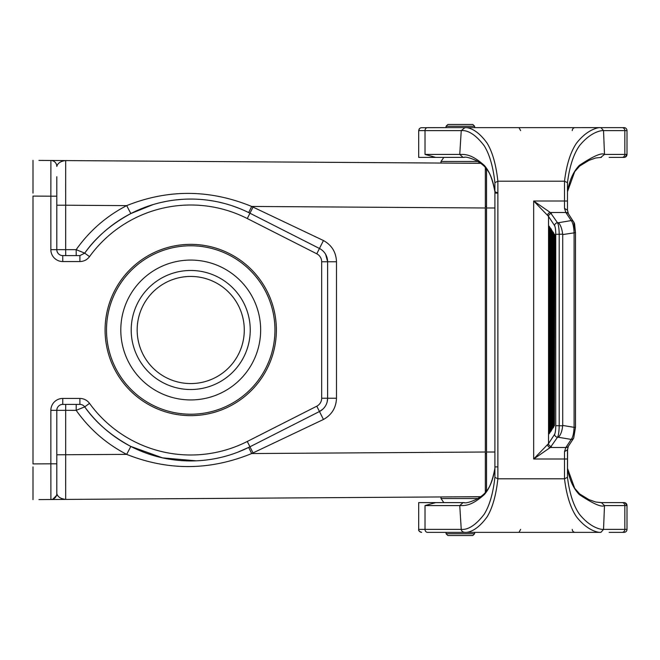 <?xml version="1.0" encoding="UTF-8"?>
<svg xmlns="http://www.w3.org/2000/svg" width="660" height="660" viewBox="0 0 660 660"><rect width="100%" height="100%" fill="white"/><g stroke="black" fill="none" stroke-linecap="round" stroke-linejoin="round"><path stroke-width="0.99" d="M420.618 532.174L421.657 532.364C419.257 531.547 418.267 530.558 418.688 529.386L418.688 502.606L443.85 502.606L418.688 502.606L418.688 529.386L425.015 529.386A2.978 2.524 90 0 0 427.54 532.364L464.813 532.364M625.135 502.821L627 505.585L627 529.386A2.978 2.978 0 0 1 624.022 532.364L609.147 532.364M567.6 449.18L567.476 477.32C569.464 493.251 573.433 505.535 579.381 514.165C591.995 529.757 603.496 529.634 603.529 529.386L624.83 529.386L624.83 505.585L627 505.585A2.978 2.978 0 0 0 624.022 502.606L601.4 502.606L604.494 505.585L603.529 529.386L601.045 532.216M601.4 502.606L595.708 502.021L588.976 499.636L579.736 494.002L574.687 488.301L567.485 468.303L574.687 488.301L579.736 494.002L588.976 499.636L595.708 502.021L600.79 502.606L624.022 502.606L609.147 502.606M567.485 477.32L564.506 478.797L497.879 478.797L497.879 466.892L494.901 466.892L497.879 466.892L497.879 193.108L494.901 193.108L497.879 193.108L497.879 181.203L494.901 182.68L494.901 477.32C493.119 493.251 489.571 505.535 484.25 514.165C472.42 529.757 464.079 529.634 461.241 529.386L459.756 505.585L463.072 502.606L464.269 502.606M554.821 234.729L554.408 425.906L554.408 234.094L554.821 234.729M549.343 226.281L549.343 433.719L549.343 226.281M550.069 227.395L550.069 432.605L550.069 227.395M550.786 228.508L551.207 229.152L551.207 430.848L550.786 431.491L550.786 228.508M551.512 229.63L551.512 430.369L551.512 229.63M552.238 230.744L552.238 429.256L552.238 230.744M552.956 231.858L553.377 232.501L553.377 427.498L552.956 428.142L552.956 231.858M553.682 232.98L553.682 427.02L553.682 232.98M575.438 232.658L562.716 234.564L562.683 234.127L559.202 234.292L559.202 425.708L562.683 425.873L562.716 425.436L574.084 427.342L574.084 232.658C573.763 226.462 572.806 222.445 571.197 220.588L565.876 212.503L564.506 208.411L567.485 210.136L567.485 193.099M562.716 234.564L562.716 425.436M568.351 213.716A2.978 2.83 146.7 0 0 565.876 212.503L550.308 212.503L557.527 222.775C558.517 224.614 559.069 228.451 559.202 234.292L555.753 234.292C555.712 229.911 555.324 227.023 554.598 225.646L548.526 216.422L548.526 443.578L533.668 458.997L564.506 458.997L564.506 451.588L567.485 449.864L567.485 477.097M564.506 451.588L565.876 447.496L550.308 447.496L557.527 437.225C558.476 435.765 559.036 431.929 559.202 425.708L555.753 425.708L555.753 234.292M564.506 208.411L564.506 201.003L533.668 201.003L550.308 212.503A2.978 2.665 122.4 0 0 547.561 215.374L548.526 216.422A2.978 2.83 146.7 0 1 551.455 213.543M562.683 234.127C561.932 228.508 560.497 224.705 558.376 222.733L571.197 220.588A2.978 2.83 146.7 0 1 573.688 221.834L575.479 232.658L575.479 427.342L574.084 427.342C573.763 433.537 572.806 437.555 571.197 439.411A2.978 2.83 -146.7 0 0 573.688 438.174L568.367 446.259L567.485 449.864M562.683 425.873C562.031 431.351 560.596 435.146 558.376 437.266L571.197 439.411L565.876 447.496A2.978 2.83 -146.7 0 0 568.351 446.284M551.455 446.457A2.978 2.83 -146.7 0 1 548.526 443.578L554.598 434.354C555.324 432.977 555.712 430.089 555.753 425.708M547.561 215.374L533.668 201.003L533.668 458.997L550.308 447.496A2.978 2.665 -122.4 0 1 547.561 444.626M567.452 477.32L564.506 478.797C566.494 495.181 570.463 507.804 576.403 516.673C588.836 532.702 600.905 532.562 600.196 532.364L464.937 532.364C466.282 532.562 475.786 532.702 487.228 516.673C492.533 507.804 496.081 495.181 497.879 478.797L494.901 477.32M626.282 156.362L627 154.415L627 130.614A2.978 2.978 0 0 0 624.022 127.636L600.369 127.636M427.54 127.636L446.061 127.636L420.964 127.718L419.554 128.51L418.688 130.614L425.015 130.614A2.978 2.524 -90 0 1 427.54 127.636L464.813 127.636M480.686 163.317L479.688 162.64L479.688 163.185L460.35 163.185L480.686 163.317L65.678 160.586L441.004 163.053L441.004 161.461L443.85 157.393L418.688 157.393L435.732 157.393L425.015 154.415L425.015 130.614L461.241 130.614L459.756 154.415L463.072 157.393L464.269 157.393M600.79 157.393L604.494 154.415L603.529 130.614L624.83 130.614L624.83 154.415L627 154.415A2.978 2.978 0 0 1 624.022 157.393L625.292 157.113M624.022 157.393L609.147 157.393M603.529 130.614L601.037 127.743L600.196 127.636C600.905 127.438 588.836 127.297 576.403 143.327C570.463 152.196 566.494 164.819 564.506 181.203L567.485 182.68C569.464 166.749 573.433 154.465 579.381 145.835C591.995 130.243 603.496 130.367 603.529 130.614M624.022 127.636L622.075 127.636A2.978 2.755 -90 0 1 624.83 130.614L627 130.614M572.245 130.614A2.978 2.978 0 0 1 575.215 127.636A2.978 2.978 0 0 0 572.245 130.614A2.978 2.978 0 0 1 575.215 127.636M520.633 130.614L518.983 127.636L520.633 130.614M622.075 157.393A2.978 2.755 90 0 0 624.83 154.415L604.494 154.415C601.672 152.485 593.307 156.123 579.381 165.346C573.416 171.493 569.448 180.254 567.485 191.631L567.452 182.68L564.506 181.203L497.879 181.203C496.081 164.819 492.533 152.196 487.228 143.327C475.786 127.297 466.282 127.438 464.937 127.636L461.241 130.614C464.079 130.367 472.42 130.243 484.25 145.835C489.571 154.465 493.119 166.749 494.901 182.68M435.732 157.393L463.675 157.385C465.688 156.643 469.854 157.699 476.182 160.57C482.113 163.738 486.247 167.516 488.59 171.889C489.745 173.481 492.624 179.71 494.909 191.763M497.879 193.108L494.901 191.631C493.144 180.254 489.596 171.493 484.25 165.346C471.619 154.267 465.68 154.341 459.756 154.415L425.015 154.415M494.901 468.369C493.144 479.746 489.596 488.507 484.25 494.654C471.619 505.733 465.68 505.659 459.756 505.585L425.015 505.585L425.015 529.386L461.241 529.386C461.472 531.16 462.701 532.15 464.937 532.364L465.168 532.372M567.485 466.892L567.485 468.369C569.448 479.746 573.416 488.507 579.381 494.654C593.307 503.877 601.672 507.515 604.494 505.585L624.83 505.585A2.978 2.755 -90 0 0 622.075 502.606M418.688 502.606L463.675 502.615C465.688 503.357 469.854 502.301 476.182 499.43C482.113 496.262 486.247 492.484 488.59 488.111C489.745 486.519 492.624 480.29 494.909 468.237M435.732 502.606L425.015 505.585M572.245 529.386A2.978 2.978 0 0 0 575.215 532.364A2.978 2.978 0 0 1 572.245 529.386A2.978 2.978 0 0 0 575.215 532.364M520.633 529.386L518.983 532.364L520.633 529.386M575.438 427.342L573.688 438.174L575.479 427.342M567.485 210.136L567.485 182.902L567.485 210.136L568.367 213.749L574.208 222.841M65.662 191.796L65.678 160.586L38.948 160.405M38.948 499.595L480.686 496.683M485.347 169.595L486.535 169.595L485.347 169.595M485.347 490.405L486.535 490.405M33 193.108L33 160.363L33 193.108M56.809 176.74L56.809 249.653A5.948 5.948 0 0 0 62.758 255.601L79.893 255.601L62.758 255.601L62.758 261.55A11.905 11.905 0 0 1 50.853 249.653L50.853 196.193L33 196.078L33 463.922L50.853 463.807L50.894 499.513A5.948 5.948 0 0 0 56.809 493.564C57.618 496.699 60.39 498.646 65.134 499.406L61.306 498.44M33 466.892L33 499.636L33 466.892M56.809 205.219L65.67 205.219L65.678 160.586L65.134 160.594C60.398 161.345 57.626 163.292 56.809 166.435A5.948 5.948 0 0 0 50.894 160.487L50.853 196.193L56.809 196.193L56.809 249.653L65.67 249.653L65.711 255.601M65.653 485.611L65.662 468.204M56.809 166.386L57.354 164.802M60.126 497.797L59.301 497.236M57.849 495.874L57.354 495.198M56.809 493.614L56.809 410.347L50.853 410.347A11.905 11.905 0 0 1 62.758 398.45L79.893 398.45A11.905 11.905 0 0 1 89.529 403.367A124.987 124.987 0 0 0 247.277 441.466L316.775 406.197A8.926 8.926 0 0 0 321.667 398.236L321.667 261.764A8.926 8.926 0 0 0 316.775 253.803L247.277 218.534A124.987 124.987 0 0 0 89.529 256.633C87.103 259.817 83.894 261.451 79.893 261.55L62.758 261.55M327.154 401.948L327.616 398.236A14.883 14.883 0 0 1 319.473 411.51L249.975 446.77A130.944 130.944 0 0 1 84.711 406.857L76.18 410.347L76.222 404.398M65.711 404.398L65.67 410.347L56.809 410.347A5.948 5.948 0 0 1 62.758 404.398L79.893 404.398A5.948 5.948 0 0 1 84.711 406.857C95.617 422.466 110.987 435.666 130.828 446.44L126.679 454.377C106.285 443.792 89.447 429.115 76.18 410.355L65.67 410.347L65.678 499.414L65.134 499.406A5.948 5.057 -90.4 0 1 64.771 499.422L65.67 499.414M322.963 409.051L319.473 411.51L323.45 419.471L251.666 453.552L248.688 447.414L238.144 452.05M130.828 446.44L162.542 457.875L196.259 460.829M199.625 460.639L203.065 460.358M207.496 459.863L210.721 459.409M213.609 458.931L215.399 458.593M218.014 458.065L220.663 457.471M224.111 456.613L226.38 455.994M230.018 454.905L232.411 454.13M485.347 492.616L485.347 452.017L251.666 453.552C209.863 470.63 168.201 470.902 126.679 454.377L56.809 454.781M190.724 415.651A85.651 85.651 0 0 0 264.899 287.174A85.651 85.651 0 0 0 116.556 287.174A85.651 85.651 0 0 0 190.724 415.651M323.953 408.02L324.671 407.129M325.438 405.991L325.916 405.157M326.345 404.258L326.758 403.235M485.347 452.017L485.347 207.982L251.666 206.448L323.45 240.529C331.774 245.157 336.121 252.236 336.484 261.764L336.484 398.236C336.121 407.764 331.782 414.843 323.45 419.471M153.079 204.592L130.828 213.559L126.679 205.623L65.67 205.219L65.67 249.653L76.172 249.653L76.222 255.601M248.688 212.586L251.666 206.448C209.831 189.321 168.168 189.049 126.679 205.623C106.285 216.208 89.447 230.885 76.172 249.653L84.711 253.143A5.948 5.948 0 0 1 84.562 253.341M80.141 255.593A5.948 5.948 0 0 1 79.893 255.601L84.711 253.143A130.944 130.944 0 0 1 249.975 213.229L319.473 248.49A14.883 14.883 0 0 1 327.616 261.764L325.661 254.38M130.828 213.559C110.987 224.334 95.617 237.534 84.711 253.143L89.529 256.633M239.91 208.651L232.295 205.829M224.416 203.47L218.691 202.084M213.659 201.085L209.468 200.409M205.037 199.84L202.521 199.592M198.99 199.32L196.144 199.171M192.728 199.072L187.96 199.089M181.855 199.361L174.496 200.071M166.188 201.374L160.223 202.661M157.493 203.346L155.587 203.866M494.901 207.982L486.535 207.982L486.535 168.811L485.347 167.384L485.347 207.982M65.596 160.586L64.771 160.578A5.948 5.057 90.4 0 1 65.134 160.594M336.484 261.764L327.616 261.764L327.616 398.236L321.667 398.236M106.507 330A84.216 84.216 0 0 1 190.724 245.784A84.216 84.216 0 0 1 274.948 330A84.216 84.216 0 0 1 190.724 414.216A84.216 84.216 0 0 1 106.507 330M190.724 399.935A69.935 69.935 0 0 0 251.287 295.036A69.935 69.935 0 0 0 130.16 295.036A69.935 69.935 0 0 0 190.724 399.935M190.724 383.567A53.567 53.567 0 0 1 144.334 303.221A53.567 53.567 0 0 1 237.113 303.221A53.567 53.567 0 0 1 190.724 383.567M190.724 389.515A59.515 59.515 0 0 1 139.177 300.242A59.515 59.515 0 0 1 242.269 300.242A59.515 59.515 0 0 1 190.724 389.515M486.535 207.982L486.535 491.188M477.79 498.539L441.004 498.539L443.85 502.606M474.631 533.742L472.849 535.524L447.851 535.524L446.061 533.742L474.631 533.742L474.631 532.372M479.688 497.359L479.688 496.815L460.35 496.815M443.85 157.393L441.004 161.461L477.79 161.461M447.851 124.476L446.061 126.258L447.851 124.476L472.849 124.476L474.631 126.258L446.061 126.258L446.061 127.636M625.135 157.179L627 154.423M622.075 532.364A2.978 2.755 90 0 0 624.83 529.386L627 529.386M558.376 222.733L557.527 222.775A2.978 2.83 146.7 0 0 554.598 225.646M554.598 434.354A2.978 2.83 -146.7 0 0 557.527 437.225L558.376 437.266M567.485 191.697L574.687 171.699L579.736 165.998L588.976 160.363L595.708 157.979L601.4 157.393M601.037 127.743L600.196 127.636M600.121 127.627L464.937 127.636M564.506 478.797L564.506 458.997L567.485 458.997M567.485 201.003L564.506 201.003L564.506 181.203M485.347 206.498L486.535 206.498M485.347 453.502L486.535 453.502M50.886 409.464A11.905 11.905 0 0 0 50.853 410.347L50.853 463.807L56.809 463.807M62.758 398.45L62.758 404.398A5.948 5.948 0 0 0 56.809 410.347M319.473 411.51L316.775 406.197M253.019 452.876L247.277 441.466M84.711 406.857L89.529 403.367M79.893 404.398L79.893 398.45M327.616 398.236L336.484 398.236M253.019 207.124L247.277 218.534M316.775 253.803L323.45 240.529M56.809 249.653L50.853 249.653M79.893 255.601L79.893 261.55M327.616 261.764L321.667 261.764M494.901 452.017L486.535 452.017M418.688 130.614L418.688 157.393L418.688 130.614L419.199 128.931M465.168 127.627L464.615 127.644M600.121 532.372L601.037 532.257L600.121 532.372M56.463 495.561L52.891 499.158M65.596 499.414L64.771 499.422M65.67 160.586L64.771 160.578M446.061 533.742L446.061 532.364M441.004 496.947L441.004 498.539M472.849 124.476L474.631 126.258L474.631 127.627M418.894 530.483L419.941 531.82M568.367 213.741L568.07 212.949M567.955 212.528L567.773 211.736M567.559 210.548L567.485 210.053M575.479 232.658L574.604 224.045M574.472 223.583L574.233 222.898M567.641 448.932L568.367 446.259"/></g></svg>
